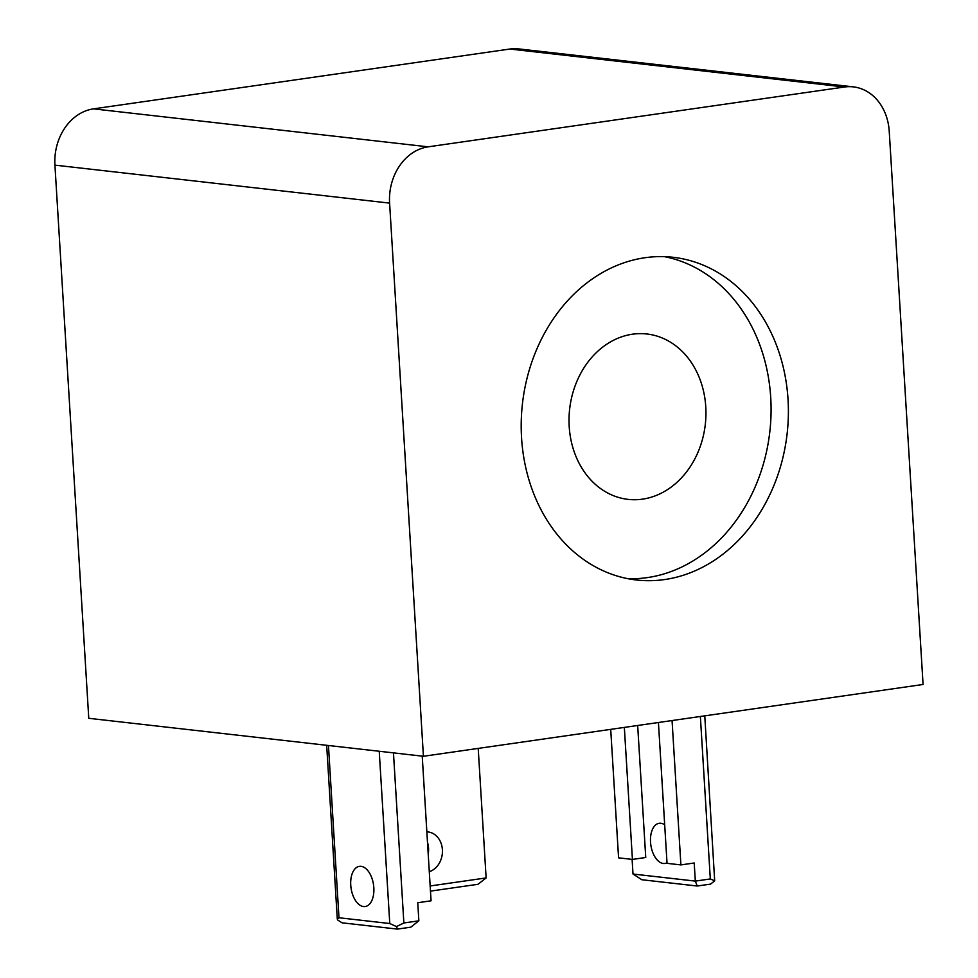 <?xml version="1.0" encoding="UTF-8"?>
<svg xmlns="http://www.w3.org/2000/svg" width="978" height="978" viewBox="0 0 978 978"><rect width="100%" height="100%" fill="white"/><g stroke="black" fill="none" stroke-linecap="round" stroke-linejoin="round"><path stroke-width="1.47" d="M853.317 86.871L518.658 48.9A50.746 41.626 96.5 0 0 509.856 49.034L93.497 108.864A50.746 41.626 96.5 0 0 64.951 127.825A50.746 41.626 96.5 0 0 54.927 165.135L88.766 718.304L423.425 756.275L389.599 203.106A50.746 41.626 -83.5 0 1 399.623 165.783A50.746 41.626 -83.5 0 1 428.156 146.834L844.527 87.005A50.746 41.626 -83.5 0 1 853.317 86.871A50.746 41.626 -83.5 0 1 874.87 97.507A50.746 41.626 -83.5 0 1 889.234 131.309L923.073 684.478L423.425 756.275M705.774 406.872A83.228 68.264 -83.5 0 1 628.108 499.379A83.228 68.264 -83.5 0 1 569.196 426.494A83.228 68.264 -83.5 0 1 646.861 333.987A83.228 68.264 -83.5 0 1 705.774 406.872M788.036 399.501A162.397 133.191 -83.5 0 1 636.495 580.003A162.397 133.191 -83.5 0 1 521.555 437.789A162.397 133.191 -83.5 0 1 673.096 257.287A162.397 133.191 -83.5 0 1 788.036 399.501M664.404 256.652A162.397 133.191 -83.5 0 1 770.725 397.533A162.397 133.191 -83.5 0 1 627.876 578.683M428.205 854.002A20.294 16.65 96.5 0 0 428.547 848.146A20.294 16.65 96.5 0 0 427.508 842.486M426.848 831.85A20.294 16.65 -83.5 0 1 428.034 831.936A20.294 16.65 -83.5 0 1 442.398 849.711A20.294 16.65 -83.5 0 1 429.293 871.691M667.008 862.804A20.294 11.357 81.8 0 1 664.954 863.464A20.294 11.357 81.8 0 1 656.128 858.672A20.294 11.357 81.8 0 1 650.529 842.058A20.294 11.357 81.8 0 1 659.184 823.28A20.294 11.357 81.8 0 1 664.685 824.784M350.747 885.139A20.294 11.357 81.8 0 1 359.403 866.349A20.294 11.357 81.8 0 1 373.828 887.755A20.294 11.357 81.8 0 1 365.173 906.533A20.294 11.357 81.8 0 1 350.747 885.139M700.37 716.483L710.309 878.941L714.686 880.86L704.771 715.847M379.232 751.263L389.77 923.525L396.469 926.582L403.865 922.975L393.462 752.877M396.469 926.582L397.435 929.1L342.043 922.816L337.532 919.895L337.288 918.929L338.987 917.755L328.449 745.493M389.77 923.525L338.987 917.755M422.227 756.141L431.066 900.811L417.753 902.718L418.853 920.824L403.865 922.975M397.435 929.1L410.76 927.181L418.853 920.824M710.309 878.941L695.321 881.105L632.998 874.026L641.837 879.735L697.228 886.019L710.554 884.112L714.686 880.86M672.057 720.541L680.896 864.907L694.209 862.999L695.321 881.105L697.228 886.019M430.479 891.117L478.034 884.283L486.127 877.926L430.161 885.97M637.668 725.493L645.749 857.498L632.424 859.417L618.573 857.84L610.712 729.356M632.998 874.026L632.106 859.381M658.426 722.51L667.045 863.342L680.896 864.907M624.343 727.4L632.424 859.417M478.205 748.402L486.127 877.926M54.927 165.135L389.599 203.106M509.856 49.034L844.527 87.005M428.156 146.834L93.497 108.864M326.676 745.297L337.288 918.929"/></g></svg>
